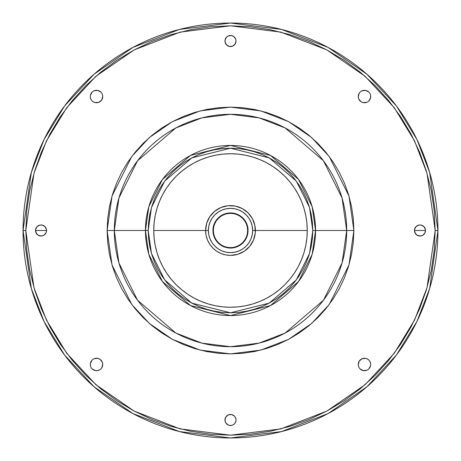<?xml version="1.0" encoding="UTF-8"?>
<svg xmlns="http://www.w3.org/2000/svg" width="461" height="461" viewBox="0 0 461 461"><rect width="100%" height="100%" fill="white"/><g stroke="black" fill="none" stroke-linecap="round" stroke-linejoin="round"><path stroke-width="0.69" d="M224.968 419.971A5.532 5.532 0 0 1 230.5 414.439A5.532 5.532 0 0 1 236.032 419.971L235.611 422.086L234.413 423.884L232.615 425.082L230.5 425.503L228.385 425.082L226.587 423.884L225.389 422.086L224.968 419.971L225.902 416.9L228.385 414.86L231.578 414.543L234.413 416.058L235.611 417.856L236.032 419.971L235.611 417.856L234.413 416.058L231.578 414.543L228.385 414.86L226.587 416.058L225.389 417.856L225.072 421.049L225.902 423.042L228.385 425.082L230.5 425.503L232.615 425.082L234.413 423.884L235.611 422.086L236.032 419.971A5.532 5.532 0 0 1 230.5 425.503A5.532 5.532 0 0 1 224.968 419.971M90.298 364.478A6.224 6.224 0 0 1 96.522 358.255A6.224 6.224 0 0 1 102.745 364.478L101.697 367.936L102.63 365.688L102.63 363.262L102.745 364.478A6.224 6.224 0 0 1 96.522 370.702A6.224 6.224 0 0 1 90.298 364.478L90.777 362.092L92.125 360.076L90.419 363.262L90.419 365.688L90.298 364.478M35.497 230.5A5.532 5.532 0 0 1 41.029 224.968A5.532 5.532 0 0 1 46.561 230.5L35.497 230.5L46.561 230.5L46.14 232.615L44.942 234.413L43.144 235.611L41.029 236.032L37.958 235.098L35.918 232.615L35.601 229.422L37.116 226.587L39.951 225.072L42.107 225.072L44.942 226.587L46.457 229.422L46.561 230.5L46.14 228.385L44.942 226.587L42.107 225.072L39.951 225.072L37.116 226.587L35.601 229.422L35.601 231.578L37.116 234.413L38.914 235.611L42.107 235.928L44.1 235.098L46.14 232.615L46.561 230.5A5.532 5.532 0 0 1 41.029 236.032A5.532 5.532 0 0 1 35.497 230.5M90.298 96.522A6.224 6.224 0 0 1 96.522 90.298A6.224 6.224 0 0 1 102.745 96.522L101.697 99.979L102.63 97.738L102.63 95.312L102.745 96.522A6.224 6.224 0 0 1 96.522 102.745A6.224 6.224 0 0 1 90.298 96.522L90.419 97.738L90.298 96.522M224.968 41.029A5.532 5.532 0 0 1 230.5 35.497A5.532 5.532 0 0 1 236.032 41.029L235.611 43.144L234.413 44.942L232.615 46.14L230.5 46.561L228.385 46.14L226.587 44.942L225.389 43.144L224.968 41.029L225.389 38.914L226.587 37.116L228.385 35.918L230.5 35.497L232.615 35.918L234.413 37.116L235.611 38.914L236.032 41.029L235.611 38.914L233.571 36.431L231.578 35.601L228.385 35.918L226.587 37.116L225.072 39.951L225.072 42.107L226.587 44.942L229.422 46.457L232.615 46.14L235.098 44.1L236.032 41.029A5.532 5.532 0 0 1 230.5 46.561A5.532 5.532 0 0 1 224.968 41.029M358.255 96.522A6.224 6.224 0 0 1 364.478 90.298A6.224 6.224 0 0 1 370.702 96.522L370.223 98.908L368.875 100.924L370.581 97.738L370.581 95.312L370.702 96.522A6.224 6.224 0 0 1 364.478 102.745A6.224 6.224 0 0 1 358.255 96.522L359.303 93.064L358.37 95.312L358.37 97.738L358.255 96.522M414.439 230.5A5.532 5.532 0 0 1 419.971 224.968A5.532 5.532 0 0 1 425.503 230.5L414.439 230.5L425.503 230.5L425.082 232.615L423.884 234.413L422.086 235.611L419.971 236.032L416.9 235.098L414.86 232.615L414.543 229.422L416.058 226.587L418.893 225.072L421.049 225.072L423.884 226.587L425.399 229.422L425.503 230.5L425.082 228.385L423.884 226.587L421.049 225.072L418.893 225.072L416.058 226.587L414.543 229.422L414.543 231.578L416.058 234.413L417.856 235.611L421.049 235.928L423.042 235.098L425.082 232.615L425.503 230.5A5.532 5.532 0 0 1 419.971 236.032A5.532 5.532 0 0 1 414.439 230.5M358.255 364.478A6.224 6.224 0 0 1 364.478 358.255A6.224 6.224 0 0 1 370.702 364.478L370.581 363.262L370.702 364.478A6.224 6.224 0 0 1 364.478 370.702A6.224 6.224 0 0 1 358.255 364.478L359.303 361.021L358.37 363.262L358.37 365.688L358.255 364.478M248.064 230.5L247.649 230.5A17.149 17.149 0 0 1 230.5 247.649A17.149 17.149 0 0 1 213.351 230.5L212.936 230.5A17.564 17.564 0 0 0 230.5 248.064A17.564 17.564 0 0 0 248.064 230.5A17.564 17.564 0 0 1 230.5 248.064A17.564 17.564 0 0 1 212.936 230.5L213.276 233.929L214.273 237.219L215.898 240.256L218.082 242.918L220.744 245.102L223.781 246.727L227.071 247.724L230.5 248.064L233.929 247.724L237.219 246.727L240.256 245.102L242.918 242.918L245.102 240.256L246.727 237.219L247.724 233.929L248.064 230.5L247.724 227.071L246.727 223.781L245.102 220.744L242.918 218.082L240.256 215.898L237.219 214.273L233.929 213.276L230.5 212.936L227.071 213.276L223.781 214.273L220.744 215.898L218.082 218.082L215.898 220.744L214.273 223.781L213.276 227.071L212.936 230.5A17.564 17.564 0 0 1 230.5 212.936A17.564 17.564 0 0 1 248.064 230.5A17.564 17.564 0 0 0 230.5 212.936A17.564 17.564 0 0 0 212.936 230.5L213.351 230.5A17.149 17.149 0 0 1 230.5 213.351A17.149 17.149 0 0 1 247.649 230.5L248.064 230.5M255.394 230.5L252.628 230.5A22.128 22.128 0 0 1 230.5 252.628A22.128 22.128 0 0 1 208.372 230.5L205.606 230.5A24.894 24.894 0 0 0 230.5 255.394A24.894 24.894 0 0 0 255.394 230.5A24.894 24.894 0 0 1 230.5 255.394A24.894 24.894 0 0 1 205.606 230.5L153.744 230.5A76.757 76.757 0 0 0 230.5 307.257A76.757 76.757 0 0 0 307.257 230.5L255.394 230.5L307.257 230.5L306.888 222.974L305.781 215.523L303.949 208.216L301.413 201.129L298.192 194.317L294.32 187.858L289.831 181.807L284.777 176.223L279.193 171.169L273.143 166.68L266.683 162.808L259.871 159.587L252.784 157.051L245.477 155.219L238.026 154.112L230.5 153.744L222.974 154.112L215.523 155.219L208.216 157.051L201.129 159.587L194.317 162.808L187.858 166.68L181.807 171.169L176.223 176.223L171.169 181.807L166.68 187.858L162.808 194.317L159.587 201.129L157.051 208.216L155.219 215.523L154.112 222.974L153.744 230.5L154.112 238.026L155.219 245.477L157.051 252.784L159.587 259.871L162.808 266.683L166.68 273.143L171.169 279.193L176.223 284.777L181.807 289.831L187.858 294.32L194.317 298.192L201.129 301.413L208.216 303.949L215.523 305.781L222.974 306.888L230.5 307.257L238.026 306.888L245.477 305.781L252.784 303.949L259.871 301.413L266.683 298.192L273.143 294.32L279.193 289.831L284.777 284.777L289.831 279.193L294.32 273.143L298.192 266.683L301.413 259.871L303.949 252.784L305.781 245.477L306.888 238.026L307.257 230.5A76.757 76.757 0 0 0 230.5 153.744A76.757 76.757 0 0 0 153.744 230.5L205.606 230.5L206.084 235.358L207.502 240.025L209.801 244.33L212.896 248.104L216.67 251.199L220.975 253.498L225.642 254.916L230.5 255.394L237.726 254.322L244.33 251.199L249.741 246.295L253.498 240.025L255.273 232.938L254.916 225.642L252.455 218.768L248.104 212.896L242.232 208.545L235.358 206.084L228.062 205.727L220.975 207.502L214.705 211.259L209.801 216.67L206.678 223.274L205.606 230.5A24.894 24.894 0 0 1 230.5 205.606A24.894 24.894 0 0 1 255.394 230.5A24.894 24.894 0 0 0 230.5 205.606A24.894 24.894 0 0 0 205.606 230.5L208.372 230.5A22.128 22.128 0 0 1 230.5 208.372A22.128 22.128 0 0 1 252.628 230.5L255.394 230.5M312.788 230.5L309.498 253.538L296.331 279.873L269.224 303.108L230.5 312.788L191.776 303.108L164.669 279.873L151.502 253.538L148.212 230.5L145.446 230.5L148.845 254.316L162.456 281.533L190.474 305.551L230.5 315.555L270.526 305.551L298.544 281.533L312.155 254.316L315.555 230.5L312.788 230.5L315.555 230.5A85.055 85.055 0 0 1 230.5 315.555A85.055 85.055 0 0 1 145.446 230.5L114.305 230.5A116.195 116.195 0 0 0 230.5 346.695A116.195 116.195 0 0 0 346.695 230.5L315.555 230.5L346.695 230.5L342.045 197.965L323.455 160.785L285.18 127.974L259.099 117.878L230.5 114.305L201.901 117.878L175.82 127.974L137.545 160.785L118.955 197.965L114.305 230.5L107.119 230.5L112.052 195.954L131.794 156.469L149.37 137.539L172.437 121.635L200.132 110.917L230.5 107.119L260.868 110.917L288.563 121.635L311.63 137.539L329.206 156.469L348.948 195.954L353.881 230.5L346.695 230.5L353.881 230.5L353.287 218.405L351.513 206.43L348.568 194.686L344.488 183.282L339.313 172.339L333.09 161.955L325.875 152.228L317.744 143.256L308.772 135.125L299.045 127.91L288.661 121.687L277.718 116.512L266.314 112.432L254.57 109.488L242.595 107.713L230.5 107.119L218.405 107.713L206.43 109.488L194.686 112.432L183.282 116.512L172.339 121.687L161.955 127.91L152.228 135.125L143.256 143.256L135.125 152.228L127.91 161.955L121.687 172.339L116.512 183.282L112.432 194.686L109.488 206.43L107.713 218.405L107.119 230.5L107.713 242.595L109.488 254.57L112.432 266.314L116.512 277.718L121.687 288.661L127.91 299.045L135.125 308.772L143.256 317.744L152.228 325.875L161.955 333.09L172.339 339.313L183.282 344.488L194.686 348.568L206.43 351.513L218.405 353.287L230.5 353.881L242.595 353.287L254.57 351.513L266.314 348.568L277.718 344.488L288.661 339.313L299.045 333.09L308.772 325.875L317.744 317.744L325.875 308.772L333.09 299.045L339.313 288.661L344.488 277.718L348.568 266.314L351.513 254.57L353.287 242.595L353.881 230.5L348.948 265.046L329.206 304.531L311.63 323.461L288.563 339.365L260.868 350.083L230.5 353.881L200.132 350.083L172.437 339.365L149.37 323.461L131.794 304.531L112.052 265.046L107.119 230.5L114.305 230.5L118.955 263.035L137.545 300.215L175.82 333.026L201.901 343.122L230.5 346.695L259.099 343.122L285.18 333.026L323.455 300.215L342.045 263.035L346.695 230.5A116.195 116.195 0 0 0 230.5 114.305A116.195 116.195 0 0 0 114.305 230.5L145.446 230.5A85.055 85.055 0 0 1 230.5 145.446A85.055 85.055 0 0 1 315.555 230.5L312.155 206.684L298.544 179.467L270.526 155.449L230.5 145.446L190.474 155.449L162.456 179.467L148.845 206.684L145.446 230.5L148.212 230.5L151.502 207.462L164.669 181.127L191.776 157.893L230.5 148.212L269.224 157.893L296.331 181.127L309.498 207.462L312.788 230.5L312.391 238.568L311.21 246.554L309.245 254.386L306.525 261.992L303.073 269.293L298.918 276.22L294.112 282.702L288.684 288.684L282.702 294.112L276.22 298.918L269.293 303.073L261.992 306.525L254.386 309.245L246.554 311.21L238.568 312.391L230.5 312.788L222.433 312.391L214.446 311.21L206.614 309.245L199.008 306.525L191.707 303.073L184.78 298.918L178.298 294.112L172.316 288.684L166.888 282.702L162.082 276.22L157.927 269.293L154.475 261.992L151.755 254.386L149.79 246.554L148.609 238.568L148.212 230.5L148.609 222.433L149.79 214.446L151.755 206.614L154.475 199.008L157.927 191.707L162.082 184.78L166.888 178.298L172.316 172.316L178.298 166.888L184.78 162.082L191.707 157.927L199.008 154.475L206.614 151.755L214.446 149.79L222.433 148.609L230.5 148.212L238.568 148.609L246.554 149.79L254.386 151.755L261.992 154.475L269.293 157.927L276.22 162.082L282.702 166.888L288.684 172.316L294.112 178.298L298.918 184.78L303.073 191.707L306.525 199.008L309.245 206.614L311.21 214.446L312.391 222.433L312.788 230.5M435.184 230.5L426.995 287.814L414.485 320.193L394.247 353.31L365.089 384.716L326.82 411.103L280.882 428.886L230.5 435.184L180.118 428.886L134.18 411.103L95.911 384.716L66.753 353.31L46.515 320.193L34.005 287.814L25.816 230.5L23.05 230.5L31.348 288.586L44.026 321.403L64.54 354.97L94.096 386.796L132.877 413.546L179.433 431.565L230.5 437.95L281.567 431.565L328.123 413.546L366.904 386.796L396.46 354.97L416.975 321.403L429.652 288.586L437.95 230.5L435.184 230.5L437.95 230.5A207.45 207.45 0 0 1 230.5 437.95A207.45 207.45 0 0 1 23.05 230.5A207.45 207.45 0 0 1 230.5 23.05A207.45 207.45 0 0 1 437.95 230.5L429.652 172.414L416.975 139.597L396.46 106.03L366.904 74.204L328.123 47.454L281.567 29.435L230.5 23.05L179.433 29.435L132.877 47.454L94.096 74.204L64.54 106.03L44.026 139.597L31.348 172.414L23.05 230.5L25.816 230.5L34.005 173.186L46.515 140.807L66.753 107.69L95.911 76.284L134.18 49.897L180.118 32.114L230.5 25.816L280.882 32.114L326.82 49.897L365.089 76.284L394.247 107.69L414.485 140.807L426.995 173.186L435.184 230.5L434.199 250.565L431.248 270.434L426.373 289.917L419.602 308.83L411.016 326.987L400.69 344.217L388.721 360.352L375.231 375.231L360.352 388.721L344.217 400.69L326.987 411.016L308.83 419.602L289.917 426.373L270.434 431.248L250.565 434.199L230.5 435.184L210.435 434.199L190.566 431.248L171.083 426.373L152.17 419.602L134.013 411.016L116.783 400.69L100.648 388.721L85.769 375.231L72.279 360.352L60.31 344.217L49.984 326.987L41.398 308.83L34.627 289.917L29.752 270.434L26.801 250.565L25.816 230.5L26.801 210.435L29.752 190.566L34.627 171.083L41.398 152.17L49.984 134.013L60.31 116.783L72.279 100.648L85.769 85.769L100.648 72.279L116.783 60.31L134.013 49.984L152.17 41.398L171.083 34.627L190.566 29.752L210.435 26.801L230.5 25.816L250.565 26.801L270.434 29.752L289.917 34.627L308.83 41.398L326.987 49.984L344.217 60.31L360.352 72.279L375.231 85.769L388.721 100.648L400.69 116.783L411.016 134.013L419.602 152.17L426.373 171.083L431.248 190.566L434.199 210.435L435.184 230.5M100.924 368.875L101.697 367.936M97.738 370.581L95.312 370.581L97.738 370.581L99.979 369.653M94.142 370.223L92.125 368.875L95.312 370.581M91.347 367.936L92.125 368.875M93.064 359.303L92.125 360.076M95.312 358.37L97.738 358.37L99.979 359.303L97.738 358.37L94.142 358.727M101.697 361.021L102.273 362.092L99.979 359.303M99.979 101.697L98.908 102.273L101.697 99.979M97.738 102.63L95.312 102.63L93.064 101.697L95.312 102.63L98.908 102.273M92.125 100.924L93.064 101.697M90.777 94.142L92.125 92.125L90.419 95.312M93.064 91.347L92.125 92.125M95.312 90.419L97.738 90.419L100.924 92.125L97.738 90.419L94.142 90.777M101.697 93.064L100.924 92.125M367.936 101.697L368.875 100.924M365.688 102.63L363.262 102.63L361.021 101.697L363.262 102.63L366.858 102.273M359.303 99.979L358.727 98.908L361.021 101.697M360.076 92.125L359.303 93.064M362.092 90.777L365.688 90.419L363.262 90.419L361.021 91.347M366.858 90.777L368.875 92.125L365.688 90.419M369.653 93.064L368.875 92.125M370.223 366.858L368.875 368.875L370.581 365.688M367.936 369.653L368.875 368.875M365.688 370.581L363.262 370.581L360.076 368.875L363.262 370.581L366.858 370.223M359.303 367.936L360.076 368.875M361.021 359.303L362.092 358.727L359.303 361.021M363.262 358.37L365.688 358.37L367.936 359.303L365.688 358.37L362.092 358.727M368.875 360.076L367.936 359.303M102.63 363.262L102.273 362.092M90.419 365.688L90.777 366.858M102.63 95.312L102.273 94.142M90.419 97.738L91.347 99.979M370.581 95.312L370.223 94.142M358.37 97.738L358.727 98.908M370.581 363.262L369.653 361.021M358.37 365.688L358.727 366.858M208.372 230.5L208.798 226.184L210.055 222.029L212.1 218.209L214.855 214.855L218.209 212.1L222.029 210.055L226.184 208.798L230.5 208.372L234.816 208.798L238.971 210.055L242.791 212.1L246.145 214.855L248.9 218.209L250.945 222.029L252.202 226.184L252.628 230.5L252.202 234.816L250.945 238.971L248.9 242.791L246.145 246.145L242.791 248.9L238.971 250.945L234.816 252.202L230.5 252.628L226.184 252.202L222.029 250.945L218.209 248.9L214.855 246.145L212.1 242.791L210.055 238.971L208.798 234.816L208.372 230.5M213.351 230.5L213.679 227.152L214.659 223.937L216.244 220.975L218.376 218.376L220.975 216.244L223.937 214.659L227.152 213.679L230.5 213.351L233.848 213.679L237.063 214.659L240.025 216.244L242.624 218.376L244.756 220.975L246.341 223.937L247.321 227.152L247.649 230.5L247.321 233.848L246.341 237.063L244.756 240.025L242.624 242.624L240.025 244.756L237.063 246.341L233.848 247.321L230.5 247.649L227.152 247.321L223.937 246.341L220.975 244.756L218.376 242.624L216.244 240.025L214.659 237.063L213.679 233.848L213.351 230.5"/></g></svg>
